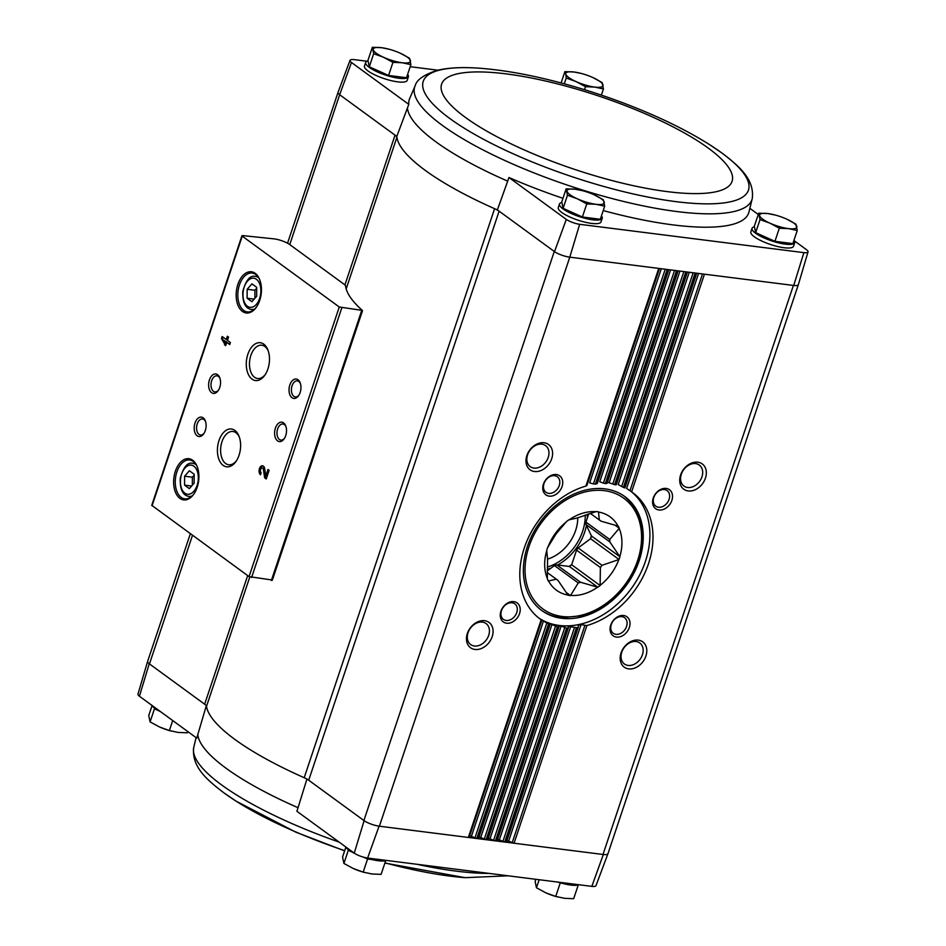 <?xml version="1.0" encoding="UTF-8"?>
<svg xmlns="http://www.w3.org/2000/svg" width="946" height="946" viewBox="0 0 946 946"><rect width="100%" height="100%" fill="white"/><g stroke="black" fill="none" stroke-linecap="round" stroke-linejoin="round"><path stroke-width="1.42" d="M793.99 240.213A22.527 5.676 -161.5 0 1 794.77 242.625L793.564 246.22A22.527 5.676 -161.5 0 1 777.529 246.504A22.527 5.676 -161.5 0 1 754.352 236.807A22.527 5.676 -161.5 0 1 750.852 231.924L752.046 228.329A22.527 5.676 -161.5 0 1 754.423 226.804M601.443 215.889A22.527 5.676 -161.5 0 1 602.212 218.29L601.006 221.884A22.527 5.676 -161.5 0 1 584.971 222.168A22.527 5.676 -161.5 0 1 561.794 212.483A22.527 5.676 -161.5 0 1 558.294 207.588L559.5 203.993A22.527 5.676 -161.5 0 1 561.865 202.468M749.93 208.38L758.266 214.47M794.463 240.911L806.583 249.768A10.524 2.649 -161.5 0 1 808.038 251.873A10.524 2.649 -161.5 0 1 803.887 252.641L793.729 285.467A11.754 2.968 18.5 0 0 798.377 284.616L808.038 251.873M289.772 244.588L343.753 284.025A11.754 2.956 -161.5 0 1 345.609 286.212A181.36 45.715 -161.5 0 0 362.318 310.406L339.271 307.001L242.259 236.157L242.696 235.589L273.784 238.841A11.754 2.956 -161.5 0 1 289.772 244.588L339.649 94.718L351.463 62.495L408.802 104.379A178.924 45.101 -161.5 0 1 409.559 98.798L415.211 85.613A177.789 44.817 18.5 0 0 513.713 164.462A177.789 44.817 18.5 0 0 752.295 198.388L748.877 212.33A178.924 45.101 -161.5 0 1 603.217 210.568M562.976 198.317A178.924 45.101 -161.5 0 1 508.948 177.517L566.299 219.401L554.51 251.636L497.371 209.906A180.189 45.42 18.5 0 1 494.592 208.688A11.754 2.956 -161.5 0 1 499.11 211.183L308.715 780.214L363.891 820.513L554.285 251.482M603.335 854.51L591.841 886.378A10.524 2.649 -161.5 0 0 595.968 885.669L607.959 853.706A11.754 2.968 18.5 0 1 603.335 854.51L379.393 826.213L569.788 257.17L579.662 224.308A10.524 2.649 -161.5 0 1 566.299 219.401M579.662 224.308L803.887 252.641M396.788 136.449A180.189 45.42 18.5 0 0 396.894 137.336A11.754 2.956 -161.5 0 0 395.038 135.172L396.788 136.449L407.442 107.915A179.09 45.148 18.5 0 0 507.683 181.135L508.948 177.517M507.683 181.135A179.09 45.148 18.5 0 0 507.695 181.135L497.371 209.906M408.802 104.379L407.442 107.915M339.862 94.872L395.038 135.172L344.9 285.006M308.715 780.214A11.754 2.956 -161.5 0 0 304.198 777.718A180.189 45.42 -161.5 0 1 206.5 706.366A11.754 2.956 -161.5 0 0 204.643 704.202L149.243 663.749A11.754 2.968 -161.5 0 1 147.623 661.384L137.962 694.128A10.524 2.649 -161.5 0 0 139.417 696.232L196.756 738.117L206.382 705.48M306.965 778.948L298.049 807.695A179.09 45.148 -161.5 0 1 197.797 734.474M364.104 820.679L363.891 820.513A11.754 2.956 -161.5 0 0 379.393 826.213L379.074 826.165A11.754 2.968 -161.5 0 1 364.104 820.679L354.253 853.138L296.902 811.266L298.049 807.695M139.417 696.232L149.243 663.749M564.514 883.895L557.135 882.003M577.935 885.078L575.878 885.326M158.219 710.481L154.482 708.802L154.304 707.951M352.018 852.027L348.294 850.348L348.116 849.496M371.955 859.559L367.568 859.003L363.394 857.135M385.389 860.754L383.319 861.002M407.631 74.344A22.527 5.676 -161.5 0 1 408.4 76.744L407.206 80.339A22.527 5.676 -161.5 0 1 391.159 80.623A22.527 5.676 -161.5 0 1 367.982 70.938A22.527 5.676 -161.5 0 1 364.482 66.043L365.688 62.448A22.527 5.676 -161.5 0 1 368.065 60.922M351.463 62.495A10.524 2.649 -161.5 0 1 350.032 60.331A10.524 2.649 -161.5 0 1 354.159 59.622L367.013 61.242M410.186 66.693L437.892 70.193M569.468 257.135A11.754 2.968 -161.5 0 1 554.51 251.636M339.649 94.718A11.754 2.968 -161.5 0 1 338.041 92.294L350.032 60.331M793.729 285.467L569.788 257.17M484.577 620.694A15.668 11.884 126.1 0 0 466.603 640.903A15.668 11.884 126.1 0 0 488.124 643.623A15.668 11.884 126.1 0 0 484.577 620.694M513.844 601.644A11.754 8.916 126.1 0 0 500.363 616.804A11.754 8.916 126.1 0 0 516.504 618.838A11.754 8.916 126.1 0 0 513.844 601.644M544.116 442.763A15.668 11.884 126.1 0 0 526.142 462.972A15.668 11.884 126.1 0 0 547.651 465.692A15.668 11.884 126.1 0 0 544.116 442.763M556.366 474.549A11.754 8.916 126.1 0 0 542.886 489.709A11.754 8.916 126.1 0 0 559.027 491.754A11.754 8.916 126.1 0 0 556.366 474.549M586.934 485.286L659.468 268.51L586.91 485.416L585.905 486.078A78.341 59.409 126.1 0 0 524.533 547.249A78.341 59.409 126.1 0 0 540.19 619.086A78.341 59.409 126.1 0 0 541.171 619.784L548.585 623.934A78.341 59.409 126.1 0 0 549.378 624.277L550.099 624.395L549.732 623.568L557.336 626.831A78.341 59.409 126.1 0 0 558.175 627.009L558.98 626.891L558.708 625.779L561.155 626.086L566.619 628.085A78.341 59.409 126.1 0 0 567.517 628.12L568.392 627.766L568.227 626.358L576.469 627.695A78.341 59.409 126.1 0 0 577.415 627.576L578.373 626.973L578.302 625.271L581.057 624.679L586.887 625.554A78.341 59.409 126.1 0 0 648.27 564.395A78.341 59.409 126.1 0 0 632.602 492.559A78.341 59.409 126.1 0 0 631.621 491.861L629.965 490.714L702.5 273.938M668.053 269.586L596.335 483.95L597.269 483.406L596.335 483.95A78.341 59.409 126.1 0 0 595.389 484.068L593.402 483.914L665.227 269.232M677.371 270.769L606.173 483.56L607.036 483.264L606.173 483.56A78.341 59.409 126.1 0 0 605.286 483.524L603.371 483.122L674.545 270.414M686.69 271.951L615.468 484.813L616.248 484.754L615.468 484.813A78.341 59.409 126.1 0 0 614.628 484.624L612.795 483.997L683.863 271.585M696.008 273.122L624.206 487.71L624.904 487.888L624.206 487.71A78.341 59.409 126.1 0 0 623.414 487.367L621.664 486.492L693.182 272.767M697.841 462.192A15.668 11.884 126.1 0 0 679.867 482.401A15.668 11.884 126.1 0 0 701.376 485.121A15.668 11.884 126.1 0 0 697.841 462.192M666.173 488.432A11.754 8.916 126.1 0 0 652.693 503.579A11.754 8.916 126.1 0 0 668.822 505.625A11.754 8.916 126.1 0 0 666.173 488.432M638.302 640.123A15.668 11.884 126.1 0 0 620.328 660.332A15.668 11.884 126.1 0 0 641.849 663.04A15.668 11.884 126.1 0 0 638.302 640.123M623.651 615.515A11.754 8.916 126.1 0 0 610.17 630.675A11.754 8.916 126.1 0 0 626.299 632.72A11.754 8.916 126.1 0 0 623.651 615.515M591.841 886.378L367.616 858.046A10.524 2.649 -161.5 0 1 354.253 853.138M793.398 285.432L603.004 854.463A11.754 2.956 -161.5 0 0 607.971 853.682A11.754 2.968 18.5 0 0 607.994 853.576M192.499 535.294L149.468 663.915A11.754 2.956 -161.5 0 1 147.635 661.36A11.754 2.968 -161.5 0 1 147.671 661.266M367.616 858.046L379.074 826.165M586.887 625.554L514.056 843.229L508.641 841.089L581.057 624.679M698.574 273.453L626.63 488.443L629.965 490.714M506.926 840.58L508.641 841.089M578.302 627.198L506.441 842.023L505.613 842.165L577.415 627.576L578.373 626.973M576.469 627.695L504.738 842.046L499.322 839.906L570.816 626.24M689.256 272.271L618.235 484.541L621.664 486.492M497.608 839.409L499.322 839.906M568.345 627.931L497.123 840.852L496.295 840.982L567.517 628.12L568.392 627.766M566.619 628.085L495.42 840.876L493.564 840.332L490.016 838.724L561.155 626.086M606.812 482.022L612.795 483.997M488.29 838.227L490.016 838.724M558.932 627.009L487.805 839.67L486.977 839.8L558.175 627.009L558.98 626.891M557.336 626.831L486.102 839.693L480.698 837.553L552.038 624.313M670.619 269.917L599.74 481.75L603.371 483.122M478.972 837.044L480.698 837.553M549.378 624.277L550.099 624.395L478.487 838.499L477.659 838.629L549.378 624.277M550.075 624.466L478.487 838.499M548.585 623.934L476.796 838.523L471.38 836.37L543.489 620.872M661.301 268.735L589.665 482.838L593.402 483.914M469.654 835.874L471.38 836.37M541.171 619.784L541.798 620.174L469.169 837.316L468.341 837.447L541.171 619.784M272.105 580.004L249.058 576.611L151.75 505.33L241.951 235.731M225.656 345.692L226.756 342.393L229.724 344.557L230.398 342.547L227.43 340.371L228.542 337.072L227.383 336.232L226.283 339.531L222.156 336.516L221.482 338.538L225.656 345.692M260.481 474.762L261.155 472.74A2.507 1.502 -82.8 0 1 260.505 469.855A2.507 1.502 -82.8 0 1 262.243 467.951A2.507 1.502 -82.8 0 1 263.414 469.559L264.655 477.813L266.252 478.972L269.137 470.351L267.99 469.5L265.802 476.015L264.714 468.778A4.706 2.826 -82.8 0 0 262.515 465.775A4.706 2.826 -82.8 0 0 259.251 469.346A4.706 2.826 -82.8 0 0 260.481 474.762M255.184 273.323A20.765 12.475 -82.8 0 0 238.818 281.943A20.765 12.475 -82.8 0 0 239.787 308.668A20.765 12.475 -82.8 0 0 256.401 307.131A20.765 12.475 -82.8 0 0 259.831 279.981A20.765 12.475 -82.8 0 0 255.184 273.323M192.641 460.253A20.765 12.475 -82.8 0 0 176.275 468.861A20.765 12.475 -82.8 0 0 177.245 495.586A20.765 12.475 -82.8 0 0 193.859 494.049A20.765 12.475 -82.8 0 0 197.288 466.898A20.765 12.475 -82.8 0 0 192.641 460.253M203.154 417.836A9.791 5.889 -82.8 0 0 195.444 421.904A9.791 5.889 -82.8 0 0 195.893 434.51A9.791 5.889 -82.8 0 0 203.733 433.776A9.791 5.889 -82.8 0 0 205.353 420.97A9.791 5.889 -82.8 0 0 203.154 417.836M217.592 374.699A9.791 5.889 -82.8 0 0 209.87 378.767A9.791 5.889 -82.8 0 0 210.331 391.372A9.791 5.889 -82.8 0 0 218.171 390.639A9.791 5.889 -82.8 0 0 219.791 377.832A9.791 5.889 -82.8 0 0 217.592 374.699M234.868 430.418A19.05 11.447 -82.8 0 0 219.85 438.329A19.05 11.447 -82.8 0 0 220.737 462.854A19.05 11.447 -82.8 0 0 235.992 461.435A19.05 11.447 -82.8 0 0 239.137 436.532A19.05 11.447 -82.8 0 0 234.868 430.418M263.733 344.143A19.05 11.447 -82.8 0 0 248.715 352.054A19.05 11.447 -82.8 0 0 249.602 376.579A19.05 11.447 -82.8 0 0 264.856 375.172A19.05 11.447 -82.8 0 0 268.002 350.257A19.05 11.447 -82.8 0 0 263.733 344.143M283.564 422.886A9.791 5.889 -82.8 0 0 275.854 426.953A9.791 5.889 -82.8 0 0 276.303 439.559A9.791 5.889 -82.8 0 0 284.143 438.826A9.791 5.889 -82.8 0 0 285.763 426.019A9.791 5.889 -82.8 0 0 283.564 422.886M298.002 379.748A9.791 5.889 -82.8 0 0 290.28 383.816A9.791 5.889 -82.8 0 0 290.741 396.421A9.791 5.889 -82.8 0 0 298.581 395.688A9.791 5.889 -82.8 0 0 300.201 382.894A9.791 5.889 -82.8 0 0 298.002 379.748M300.414 383.532A8.1 4.872 -82.8 0 0 298.83 381.475A8.1 4.872 -82.8 0 0 297.351 380.871A8.1 4.872 -82.8 0 0 291.51 388.298A8.1 4.872 -82.8 0 0 295.329 396.942A8.1 4.872 -82.8 0 0 298.948 395.132M285.976 426.658A8.1 4.872 -82.8 0 0 284.391 424.612A8.1 4.872 -82.8 0 0 282.925 424.009A8.1 4.872 -82.8 0 0 277.083 431.435A8.1 4.872 -82.8 0 0 280.891 440.079A8.1 4.872 -82.8 0 0 284.51 438.27M268.297 351.084A16.78 10.087 -82.8 0 0 264.845 346.461A16.78 10.087 -82.8 0 0 261.794 345.219A16.78 10.087 -82.8 0 0 249.685 360.592A16.78 10.087 -82.8 0 0 257.584 378.506A16.78 10.087 -82.8 0 0 265.341 374.427M239.433 437.359A16.78 10.087 -82.8 0 0 235.968 432.736A16.78 10.087 -82.8 0 0 232.929 431.482A16.78 10.087 -82.8 0 0 220.82 446.867A16.78 10.087 -82.8 0 0 228.719 464.77A16.78 10.087 -82.8 0 0 236.476 460.702M220.004 378.471A8.1 4.872 -82.8 0 0 218.42 376.425A8.1 4.872 -82.8 0 0 216.941 375.822A8.1 4.872 -82.8 0 0 211.1 383.248A8.1 4.872 -82.8 0 0 214.919 391.892A8.1 4.872 -82.8 0 0 218.538 390.083M205.566 421.609A8.1 4.872 -82.8 0 0 203.981 419.563A8.1 4.872 -82.8 0 0 202.515 418.96A8.1 4.872 -82.8 0 0 196.673 426.386A8.1 4.872 -82.8 0 0 200.481 435.03A8.1 4.872 -82.8 0 0 204.1 433.221M184.576 485.144L189.342 488.621L194.131 483.17L194.155 474.242L189.389 470.765L184.6 476.216L184.576 485.144L191.612 486.031M197.442 467.324A19.582 11.778 -82.8 0 0 193.209 461.447A19.582 11.778 -82.8 0 0 189.649 459.993A19.582 11.778 -82.8 0 0 175.518 477.943A19.582 11.778 -82.8 0 0 184.742 498.849A19.582 11.778 -82.8 0 0 194.107 493.682M247.119 298.215L251.884 301.703L256.673 296.252L256.697 287.324L251.932 283.847L247.154 289.287L247.119 298.215L254.155 299.113M259.984 280.406A19.582 11.778 -82.8 0 0 255.751 274.517A19.582 11.778 -82.8 0 0 252.192 273.063A19.582 11.778 -82.8 0 0 238.061 291.025A19.582 11.778 -82.8 0 0 247.284 311.932A19.582 11.778 -82.8 0 0 256.65 306.764M262.976 465.905A4.706 2.826 -82.8 0 0 260.268 469.121A4.706 2.826 -82.8 0 0 260.706 474.088M264.655 477.813L265.59 477.931L264.348 469.677A2.507 1.502 -82.8 0 0 263.165 468.069L262.243 467.951M265.59 477.931L266.405 478.522M268.77 470.067L266.737 476.134L265.802 476.015M222.937 337.095L222.416 338.656L225.81 345.243M225.432 344.971L224.498 344.852M229.878 344.108L226.756 342.393M228.163 336.8L227.206 339.649L226.283 339.531M222.416 338.656L221.482 338.538M223.989 340.371L225.172 342.842L225.609 341.541L223.989 340.371L225.609 341.541M226.532 341.66L226.106 342.96L225.172 342.842M256.697 288.246L254.912 290.268L247.154 289.287M254.912 290.268L254.888 298.274M194.155 475.164L192.369 477.198L184.6 476.216M192.369 477.198L192.345 485.203M304.198 777.718L494.592 208.688A180.189 45.42 -161.5 0 1 396.894 137.336L346.177 288.92M554.604 475.684A9.626 7.308 126.1 0 0 544.742 481.833A9.626 7.308 126.1 0 0 545.96 492.298A9.626 7.308 126.1 0 0 557.537 488.834A9.626 7.308 126.1 0 0 557.324 476.749A9.626 7.308 126.1 0 0 554.604 475.684M621.877 616.65A9.626 7.308 126.1 0 0 612.015 622.799A9.626 7.308 126.1 0 0 613.245 633.264A9.626 7.308 126.1 0 0 624.821 629.8A9.626 7.308 126.1 0 0 624.597 617.714A9.626 7.308 126.1 0 0 621.877 616.65M541.904 444.182A13.019 9.874 126.1 0 0 528.578 452.495A13.019 9.874 126.1 0 0 530.233 466.638A13.019 9.874 126.1 0 0 545.877 461.944A13.019 9.874 126.1 0 0 545.582 445.613A13.019 9.874 126.1 0 0 541.904 444.182M636.102 641.53A13.019 9.874 126.1 0 0 622.764 649.843A13.019 9.874 126.1 0 0 624.419 663.986A13.019 9.874 126.1 0 0 640.075 659.303A13.019 9.874 126.1 0 0 639.78 642.961A13.019 9.874 126.1 0 0 636.102 641.53M664.399 489.555A9.626 7.308 126.1 0 0 654.549 495.704A9.626 7.308 126.1 0 0 655.767 506.169A9.626 7.308 126.1 0 0 667.344 502.704A9.626 7.308 126.1 0 0 667.131 490.619A9.626 7.308 126.1 0 0 664.399 489.555M512.07 602.779A9.626 7.308 126.1 0 0 502.22 608.928A9.626 7.308 126.1 0 0 503.438 619.394A9.626 7.308 126.1 0 0 515.014 615.917A9.626 7.308 126.1 0 0 514.801 603.832A9.626 7.308 126.1 0 0 512.07 602.779M695.629 463.599A13.019 9.874 126.1 0 0 682.303 471.912A13.019 9.874 126.1 0 0 683.958 486.067A13.019 9.874 126.1 0 0 699.602 481.372A13.019 9.874 126.1 0 0 699.307 465.042A13.019 9.874 126.1 0 0 695.629 463.599M482.377 622.101A13.019 9.874 126.1 0 0 469.039 630.414A13.019 9.874 126.1 0 0 470.694 644.569A13.019 9.874 126.1 0 0 486.35 639.874A13.019 9.874 126.1 0 0 486.055 623.544A13.019 9.874 126.1 0 0 482.377 622.101M538.676 617.927A78.341 59.409 126.1 0 0 631.301 588.578A78.341 59.409 126.1 0 0 630.994 491.423M604.955 488.857A70.512 53.473 126.1 0 0 532.775 533.875A70.512 53.473 126.1 0 0 541.727 610.501A70.512 53.473 126.1 0 0 626.489 585.101A70.512 53.473 126.1 0 0 624.892 496.626A70.512 53.473 126.1 0 0 604.955 488.857M558.211 882.133A22.527 5.676 18.5 0 0 578.987 884.758M151.537 705.089A22.527 5.676 18.5 0 0 160.725 711.794M345.349 846.635A22.527 5.676 18.5 0 0 354.62 853.387M364.565 857.443A22.527 5.676 18.5 0 0 386.429 860.434M385.495 861.274L381.108 874.364L371.896 873.986L363.181 872.106L367.568 859.003M348.294 850.348L343.906 863.438L353.296 868.523L363.181 872.106M345.81 847.332L342.57 857.041L343.906 863.438M353.296 868.523A19.582 4.931 18.5 0 0 355.708 869.551A19.582 4.931 18.5 0 0 364.423 872.46L364.872 872.579M187.734 731.53L187.308 732.819L178.085 732.429L169.369 730.56L172.716 720.556M154.482 708.802L150.095 721.893L159.484 726.966L169.369 730.56M152.01 705.787L148.758 715.495L150.095 721.893M159.484 726.966A19.582 4.931 18.5 0 0 161.908 727.994A19.582 4.931 18.5 0 0 170.611 730.915L171.06 731.033M578.053 885.61L573.666 898.7L564.455 898.31L555.74 896.43L560.115 883.339M539.161 879.721L536.465 887.774L545.854 892.847L555.74 896.43M535.814 879.307L535.117 881.376L536.465 887.774M545.854 892.847A19.582 4.931 18.5 0 0 548.266 893.875A19.582 4.931 18.5 0 0 556.981 896.796L557.431 896.914M797.242 230.505L792.866 243.595L774.928 241.336L755.653 232.669L754.317 226.271L758.692 213.181L760.04 219.578L769.926 223.161L779.315 228.234L788.526 228.625L797.242 230.505L795.905 224.107L786.516 219.034A19.582 4.931 -161.5 0 1 796.828 226.555A19.582 4.931 -161.5 0 1 788.526 228.625A19.582 4.931 -161.5 0 1 769.926 223.161A19.582 4.931 -161.5 0 1 759.614 215.629A19.582 4.931 -161.5 0 1 767.916 213.571L758.692 213.181M794.77 242.625A22.527 5.676 -161.5 0 1 778.735 242.909A22.527 5.676 -161.5 0 1 755.547 233.213A22.527 5.676 -161.5 0 1 752.046 228.329M604.695 206.169L600.308 219.271L582.381 217.001L563.106 208.333L561.758 201.947L566.146 188.845L567.482 195.243L577.367 198.826L586.757 203.91L595.968 204.289L604.695 206.169L603.347 199.772L593.958 194.699A19.582 4.931 -161.5 0 1 604.269 202.231A19.582 4.931 -161.5 0 1 595.968 204.289A19.582 4.931 -161.5 0 1 577.367 198.826A19.582 4.931 -161.5 0 1 567.056 191.305A19.582 4.931 -161.5 0 1 575.357 189.235L566.146 188.845M602.212 218.29A22.527 5.676 -161.5 0 1 586.177 218.573A22.527 5.676 -161.5 0 1 563 208.889A22.527 5.676 -161.5 0 1 559.5 203.993M410.883 64.624L406.496 77.714L388.57 75.455L369.295 66.788L367.947 60.39L372.334 47.3L373.67 53.697L383.556 57.28L392.945 62.353L402.168 62.743L410.883 64.624L409.535 58.226L400.146 53.153A19.582 4.931 -161.5 0 1 410.458 60.686A19.582 4.931 -161.5 0 1 402.168 62.743A19.582 4.931 -161.5 0 1 383.556 57.28A19.582 4.931 -161.5 0 1 373.256 49.748A19.582 4.931 -161.5 0 1 381.545 47.69L372.334 47.3M408.4 76.744A22.527 5.676 -161.5 0 1 392.365 77.028A22.527 5.676 -161.5 0 1 369.188 67.343A22.527 5.676 -161.5 0 1 365.688 62.448M388.57 75.455L392.945 62.353M369.295 66.788L373.67 53.697M389.019 49.204L381.545 47.69A19.582 4.931 -161.5 0 1 389.019 49.204A19.582 4.931 -161.5 0 1 397.734 52.125A19.582 4.931 -161.5 0 1 400.146 53.153M582.381 217.001L586.757 203.91M563.106 208.333L567.482 195.243M582.831 190.761L575.357 189.235A19.582 4.931 -161.5 0 1 582.831 190.761A19.582 4.931 -161.5 0 1 591.546 193.67A19.582 4.931 -161.5 0 1 593.958 194.699M601.372 95.12L603.43 88.959L602.094 82.562L592.704 77.477A19.582 4.931 -161.5 0 1 603.016 85.01A19.582 4.931 -161.5 0 1 594.715 87.079L603.43 88.959M584.51 89.669L585.503 86.689L594.715 87.079A19.582 4.931 -161.5 0 1 576.114 81.616L585.503 86.689M564.301 83.804L566.228 78.033L576.114 81.616A19.582 4.931 -161.5 0 1 565.803 74.084L566.228 78.033M561.096 82.941L564.892 71.636L565.803 74.084A19.582 4.931 -161.5 0 1 574.104 72.014L564.892 71.636M581.577 73.54L574.104 72.014A19.582 4.931 -161.5 0 1 581.577 73.54A19.582 4.931 -161.5 0 1 590.292 76.449A19.582 4.931 -161.5 0 1 592.704 77.477M775.389 215.085L767.916 213.571A19.582 4.931 -161.5 0 1 775.389 215.085A19.582 4.931 -161.5 0 1 784.092 218.006A19.582 4.931 -161.5 0 1 786.516 219.034M755.653 232.669L760.04 219.578M774.928 241.336L779.315 228.234M588.696 513.879L585.941 522.109A36.622 27.777 -53.9 0 1 585.988 524.522L591.475 535.992A45.633 34.612 -53.9 0 1 590.564 538.712L578.16 547.923A36.622 27.777 -53.9 0 1 576.563 550.123L571.668 564.75A45.633 34.612 -53.9 0 1 569.374 566.465L556.733 564.868A36.622 27.777 -53.9 0 1 554.427 565.566L578.243 582.961L570.473 595.566A45.633 34.612 -53.9 0 1 568.132 595.27L558.01 580.406L547.237 572.531M554.427 565.566L547.226 570.923M566.134 592.397L570.473 595.566M547.237 572.543L556.343 579.2A36.622 27.777 126.1 0 0 557.064 579.744A36.622 27.777 126.1 0 0 558.01 580.406M556.343 579.2L548.337 580.986A45.633 34.612 -53.9 0 1 547.32 578.869L547.58 560.836A36.622 27.777 126.1 0 1 547.533 558.436L546.693 550.347A45.633 34.612 -53.9 0 1 547.592 547.639L555.361 535.034A36.622 27.777 126.1 0 1 556.958 532.835L566.488 521.589A45.633 34.612 -53.9 0 1 568.783 519.886L576.788 518.089A36.622 27.777 126.1 0 1 579.094 517.391L596.146 511.561A45.633 34.612 -53.9 0 1 598.487 511.857L599.326 519.945L590.316 513.371M599.528 520.075L600.994 521.151A36.622 27.777 126.1 0 0 600.272 520.596A36.622 27.777 126.1 0 0 599.326 519.945M600.994 521.151L618.27 526.13A45.633 34.612 -53.9 0 1 619.287 528.258L609.756 539.504L585.941 522.109M615.066 525.172L619.287 528.258M585.988 524.522L609.803 541.904A36.622 27.777 126.1 0 0 609.756 539.504M609.803 541.904L619.926 556.78A45.633 34.612 -53.9 0 1 619.015 559.488L601.975 565.318L578.16 547.923M591.475 535.992L619.926 556.78M590.564 538.712L619.015 559.488M576.563 550.123L600.379 567.505A36.622 27.777 126.1 0 0 601.975 565.318M600.379 567.505L600.119 585.539A45.633 34.612 -53.9 0 1 597.825 587.241L580.537 582.251L556.733 564.868M571.668 564.75L600.119 585.539M569.374 566.465L597.825 587.241M578.243 582.961A36.622 27.777 126.1 0 0 580.537 582.251M569.149 566.429A45.443 34.458 126.1 0 0 571.762 564.49M590.339 538.877A45.443 34.458 126.1 0 0 590.883 537.328A45.443 34.458 126.1 0 0 591.368 535.791M618.045 526.106A45.443 34.458 126.1 0 0 598.582 512.058M619.819 556.567A45.443 34.458 126.1 0 0 619.204 528.518M600.213 585.278A45.443 34.458 126.1 0 0 618.79 559.654M570.698 595.401A45.443 34.458 126.1 0 0 597.6 587.218M548.562 581.021A45.443 34.458 126.1 0 0 568.038 595.058M546.788 550.548A45.443 34.458 126.1 0 0 547.415 578.597M566.406 521.849A45.443 34.458 126.1 0 0 547.817 547.474M595.921 511.727A45.443 34.458 126.1 0 0 569.019 519.91M547.533 559.157A36.622 27.777 126.1 0 0 575.641 530.422A36.622 27.777 126.1 0 0 577.746 517.781M204.643 704.202L247.675 575.594M585.905 486.078L658.735 268.416M595.389 484.068L667.19 269.48M605.286 483.524L676.508 270.662M614.628 484.624L685.826 271.833M623.414 487.367L695.144 273.016M631.621 491.861L704.451 274.186M512.2 842.685L584.829 625.602M624.904 487.888L696.741 273.217L624.916 487.923M502.882 841.502L574.494 627.482M616.248 484.754L687.423 272.034L616.248 484.801M493.564 840.332L564.738 627.624M609.259 482.33L679.938 271.088M607.036 483.264L678.105 270.863L607.025 483.347M484.246 839.149L555.515 626.134M597.269 483.406L668.787 269.681M474.927 837.967L546.859 623M251.565 577.545L341.766 307.947M271.372 580.454L361.585 310.844M152.058 505.755L242.259 236.157M249.058 576.611L339.271 307.001M193.883 466.212A14.687 8.833 -82.8 0 0 180.414 481.538A14.687 8.833 -82.8 0 0 193.812 491.329A14.687 8.833 -82.8 0 0 193.883 466.212M196.106 464.675A16.65 10.004 -82.8 0 0 196.035 464.616A16.65 10.004 -82.8 0 0 193.008 463.374C187.686 461.896 183.429 466.898 180.237 478.38C179.917 489.366 182.779 495.373 188.833 496.402A16.65 10.004 -82.8 0 0 192.156 495.917M256.425 279.295A14.687 8.833 -82.8 0 0 242.956 294.62A14.687 8.833 -82.8 0 0 256.354 304.399A14.687 8.833 -82.8 0 0 256.425 279.295M258.648 277.746A16.65 10.004 -82.8 0 0 258.577 277.686A16.65 10.004 -82.8 0 0 255.55 276.445C250.229 274.967 245.972 279.969 242.779 291.451C242.46 302.448 245.321 308.455 251.376 309.484A16.65 10.004 -82.8 0 0 254.699 308.999M264.348 469.677L263.414 469.559M206.5 706.366L249.779 577.001M489.271 873.418A177.789 44.817 -161.5 0 1 416.95 864.289M339.153 842.117A177.789 44.817 -161.5 0 1 221.683 784.979A177.789 44.817 -161.5 0 1 193.705 747.612L196.07 737.62M508.108 875.807L465.125 877.675A171.439 43.209 -161.5 0 1 384.963 862.847M344.711 850.643A171.439 43.209 -161.5 0 1 235.755 800.931L235.755 800.931A171.439 43.209 -161.5 0 1 224.226 793.079M752.295 198.388L752.295 198.388C754.53 179.078 739.039 166.165 722.046 153.11L710.245 145.069C692.992 134.119 673.044 123.737 650.399 113.934C617.135 99.59 582.89 88.132 547.675 79.535C523.599 73.705 501.333 69.969 480.875 68.325A171.439 43.209 18.5 0 0 457.072 123.571A171.439 43.209 18.5 0 0 681.132 202.255A171.439 43.209 18.5 0 0 721.774 152.921A171.439 43.209 18.5 0 0 710.245 145.069M708.27 148.108A153.157 38.609 18.5 0 0 456.303 74.107A153.157 38.609 18.5 0 0 595.945 176.086A153.157 38.609 18.5 0 0 708.27 148.108M637.651 560.434A68.55 51.983 126.1 0 0 574.364 495.645A68.55 51.983 126.1 0 0 537.907 604.612A68.55 51.983 126.1 0 0 637.651 560.434M557.726 564.987A47.004 35.652 126.1 0 0 584.699 532.066A47.004 35.652 126.1 0 0 586.449 525.491M587.36 517.852A47.004 35.652 126.1 0 0 587.36 514.317M547.226 569.338A47.004 35.652 126.1 0 0 550.974 568.132M547.261 567.092A45.443 34.458 126.1 0 0 582.63 531.309A45.443 34.458 126.1 0 0 585.231 515.038M506.441 842.023L578.349 627.092M497.123 840.852L568.38 627.86M487.805 839.67L558.98 626.962M597.257 483.512L668.81 269.681M469.169 837.316L541.822 620.186M272.282 580.324L362.495 310.726M195.432 463.682L193.008 463.374M191.258 496.709L188.833 496.402M257.974 276.752L255.55 276.445M253.8 309.791L251.376 309.484M607.971 853.682L798.329 284.734M147.635 661.36L190.347 533.721M287.549 243.217L338.006 92.424M193.705 747.612C191.47 766.922 206.961 779.835 223.954 792.89L235.755 800.931M465.125 877.675L384.904 863.059M344.628 850.88L295.85 832.173L236.228 801.227M415.211 85.613C416.772 79.712 424.092 74.639 437.182 70.371C448.593 67.592 463.162 66.918 480.875 68.325M623.863 495.87C641.896 510.84 646.768 532.314 638.479 560.292C628.109 587.974 610.004 606.351 584.179 615.432L561.664 617.738C553.788 616.839 546.8 614.179 540.686 609.744"/></g></svg>

